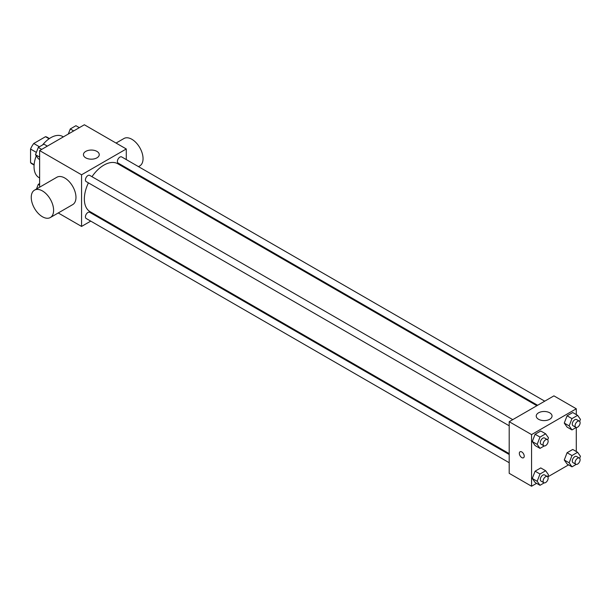 <?xml version="1.0" encoding="UTF-8"?>
<svg xmlns="http://www.w3.org/2000/svg" width="611" height="611" viewBox="0 0 611 611"><rect width="100%" height="100%" fill="white"/><g stroke="black" fill="none" stroke-linecap="round" stroke-linejoin="round"><path stroke-width="0.92" d="M39.425 146.77L33.75 143.493L45.52 136.696A15.306 8.837 120 0 1 47.284 137.33L49.407 138.552M34.132 164.687L30.55 162.625A15.306 8.837 120 0 0 31.978 163.84L34.101 165.062M30.55 162.625L30.55 149.038A15.306 8.837 120 0 1 33.75 143.493M36.362 152.391L30.55 149.038M49.101 138.766L45.52 136.696M36.255 155.828A23.714 13.694 120 0 0 34.04 166.719A23.714 13.694 120 0 0 38.959 177.58L39.631 177.969M63.353 136.895L62.673 136.497A23.714 13.694 120 0 0 42.549 144.967M39.631 187.195L39.631 150.581L84.356 124.766L126.278 148.969L126.278 159.578M90.749 221.121L81.561 226.429L58.244 212.964M98.608 216.584L97.859 217.02M88.419 182.857A27.671 15.978 120 0 0 84.356 198.995A27.671 15.978 120 0 0 90.084 211.666L509.2 453.637M536.87 405.712L117.755 163.74A27.671 15.978 120 0 0 91.978 176.694M126.278 167.796L126.278 168.659M81.561 226.429L81.561 174.792L126.278 148.969M544.737 401.175L121.688 156.928A3.559 2.054 120 0 0 118.946 157.882A3.559 2.054 120 0 0 117.388 161.457A3.559 2.054 120 0 0 118.129 163.091L537.619 405.276M509.2 454.5L89.71 212.307A3.559 2.054 120 0 0 86.968 213.262A3.559 2.054 120 0 0 85.418 216.844A3.559 2.054 120 0 0 86.151 218.471L509.2 462.718M509.2 425.798L86.151 181.551A3.559 2.054 -60 0 1 86.151 177.442A3.559 2.054 -60 0 1 89.71 175.388L512.759 419.635M81.561 174.792L39.631 150.581M85.754 157.844A7.905 4.567 180 0 1 83.44 154.621A7.905 4.567 180 0 1 91.344 150.054A7.905 4.567 180 0 1 99.249 154.621A7.905 4.567 180 0 1 94.369 158.837A7.905 4.567 180 0 1 85.754 157.844M34.522 190.143L56.884 177.236A15.81 9.127 60 0 1 69.066 181.467A15.81 9.127 60 0 1 75.97 197.384A15.81 9.127 60 0 1 72.694 204.616L50.331 217.531A15.81 9.127 60 0 1 34.522 208.404A15.81 9.127 60 0 1 34.522 190.143A15.81 9.127 60 0 1 46.711 194.382A15.81 9.127 60 0 1 53.608 210.291A15.81 9.127 60 0 1 50.331 217.531M138.491 166.627L139.774 165.894A15.81 9.127 -120 0 0 139.774 147.633A15.81 9.127 -120 0 0 123.964 138.506L116.059 143.066M536.595 483.332L531.562 486.234L509.2 473.326L509.2 421.689L553.925 395.867L576.28 408.774L576.28 414.586M568.566 464.872L547.769 476.878M567.084 427.097L564.266 423.079L567.084 415.801L572.736 412.54L567.084 415.801L564.266 423.079L567.084 427.097L571.98 429.915L569.154 425.898L571.98 418.619L577.624 415.358L580.45 419.375L579.663 421.407M535.114 482.476L532.288 478.459L535.114 471.18L540.758 467.919L535.114 471.18L532.288 478.459L535.114 482.476L540.002 485.302L537.176 481.285L540.002 474.006L545.654 470.745L548.472 474.762L547.685 476.786M576.28 427.486L576.28 451.506M531.562 486.234L531.562 434.597L576.28 408.774M567.084 464.016L564.266 459.999L567.084 452.72L572.736 449.459L567.084 452.72L564.266 459.999L567.084 464.016L571.98 466.842L569.154 462.825L571.98 455.546L577.624 452.285L580.45 456.302L579.663 458.326M535.114 445.556L532.288 441.539L535.114 434.261L540.758 430.999L535.114 434.261L532.288 441.539L535.114 445.556L540.002 448.375L537.176 444.357L540.002 437.079L545.654 433.818L548.472 437.835L547.685 439.867M531.562 434.597L509.2 421.689M538.551 419.268A7.905 4.567 180 0 1 536.237 416.038A7.905 4.567 180 0 1 544.141 411.478A7.905 4.567 180 0 1 552.046 416.038A7.905 4.567 180 0 1 547.166 420.253A7.905 4.567 180 0 1 538.551 419.268M524.223 456.18A3.46 1.993 60 0 1 523.512 457.761A3.46 1.993 60 0 1 520.053 455.768A3.46 1.993 60 0 1 520.053 451.773A3.46 1.993 60 0 1 522.718 452.698A3.46 1.993 60 0 1 524.223 456.18M523.512 457.761A3.46 1.993 60 0 1 520.053 455.768A3.46 1.993 60 0 1 520.053 451.773M544.233 445.938L540.002 448.375M547.403 439.63L544.607 438.018A3.559 2.054 120 0 0 541.865 438.973A3.559 2.054 120 0 0 540.307 442.555A3.559 2.054 120 0 0 541.048 444.182L543.843 445.793A3.559 2.054 120 0 0 547.403 443.739A3.559 2.054 120 0 0 547.403 439.63A3.559 2.054 120 0 0 544.661 440.584A3.559 2.054 120 0 0 543.103 444.166A3.559 2.054 120 0 0 543.843 445.793M537.176 444.357L532.288 441.539M540.002 437.079L535.114 434.261M545.654 433.818L540.758 430.999M576.204 427.479L571.98 429.915M579.373 421.17L576.578 419.558A3.559 2.054 120 0 0 573.836 420.513A3.559 2.054 120 0 0 572.286 424.087A3.559 2.054 120 0 0 573.026 425.722L575.822 427.333A3.559 2.054 120 0 0 579.373 425.279A3.559 2.054 120 0 0 579.373 421.17A3.559 2.054 120 0 0 576.631 422.125A3.559 2.054 120 0 0 575.081 425.707A3.559 2.054 120 0 0 575.822 427.333M569.154 425.898L564.266 423.079M571.98 418.619L567.084 415.801M577.624 415.358L572.736 412.54M544.233 482.858L540.002 485.302M547.403 476.557L544.607 474.938A3.559 2.054 120 0 0 541.865 475.893A3.559 2.054 120 0 0 540.307 479.475A3.559 2.054 120 0 0 541.048 481.101L543.843 482.713A3.559 2.054 120 0 0 547.403 480.666A3.559 2.054 120 0 0 547.403 476.557A3.559 2.054 120 0 0 544.661 477.504A3.559 2.054 120 0 0 543.103 481.086A3.559 2.054 120 0 0 543.843 482.713M537.176 481.285L532.288 478.459M540.002 474.006L535.114 471.18M545.654 470.745L540.758 467.919M576.204 464.398L571.98 466.842M579.373 458.097L576.578 456.478A3.559 2.054 120 0 0 573.836 457.433A3.559 2.054 120 0 0 572.286 461.015A3.559 2.054 120 0 0 573.026 462.642L575.822 464.253A3.559 2.054 120 0 0 579.373 462.199A3.559 2.054 120 0 0 579.373 458.097A3.559 2.054 120 0 0 576.631 459.044A3.559 2.054 120 0 0 575.081 462.626A3.559 2.054 120 0 0 575.822 464.253M569.154 462.825L564.266 459.999M571.98 455.546L567.084 452.72M577.624 452.285L572.736 449.459M39.631 159.494L38.294 158.715L35.469 154.698L38.294 147.419L43.939 144.158L47.352 146.128M39.631 157.103L35.469 154.698M41.701 149.389L38.294 147.419M68.295 134.038L70.265 128.959L75.917 125.698L79.323 127.668M73.679 130.93L70.265 128.959M36.477 189.013L38.294 184.346L39.631 183.567M39.631 185.118L38.294 184.346M130.632 171.172L131.38 170.736"/></g></svg>
